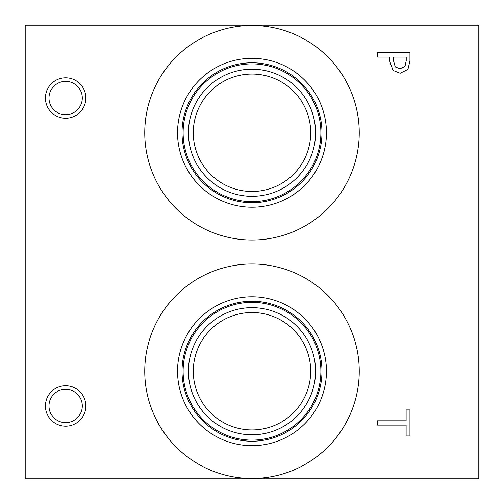 <?xml version="1.0" encoding="UTF-8"?>
<svg xmlns="http://www.w3.org/2000/svg" width="504" height="504" viewBox="0 0 504 504"><rect width="100%" height="100%" fill="white"/><g stroke="black" fill="none" stroke-linecap="round" stroke-linejoin="round"><path stroke-width="0.76" d="M25.2 25.2L478.8 25.2L478.8 478.8L25.2 478.8L25.2 25.2M377.553 425.099L377.553 420.796L406.117 420.796L406.117 409.922L409.947 409.922L409.947 435.973L406.117 435.973L406.117 425.099L377.553 425.099M404.989 66.434L406.224 60.656L406.224 57.091L393.303 57.091L393.303 60.026L395.249 66.931L400.05 68.771L404.989 66.434M407.931 69.401L400.182 73.263L392.988 70.428L389.63 60.738L389.63 57.091L377.553 57.091L377.553 52.781L409.947 52.781L409.947 60.921L407.931 69.401M144.755 132.766A107.245 107.245 0 0 1 252 25.521A107.245 107.245 0 0 1 359.245 132.766A107.245 107.245 0 0 1 252 240.011A107.245 107.245 0 0 1 144.755 132.766M144.755 371.234A107.245 107.245 0 0 1 252 263.989A107.245 107.245 0 0 1 359.245 371.234A107.245 107.245 0 0 1 252 478.479A107.245 107.245 0 0 1 144.755 371.234M65.633 426.182A20.217 20.217 0 0 1 45.417 405.966A20.217 20.217 0 0 1 65.633 385.749A20.217 20.217 0 0 1 85.85 405.966A20.217 20.217 0 0 1 65.633 426.182M65.633 118.251A20.217 20.217 0 0 1 45.417 98.034A20.217 20.217 0 0 1 65.633 77.818A20.217 20.217 0 0 1 85.85 98.034A20.217 20.217 0 0 1 65.633 118.251M65.633 81.383A16.651 16.651 0 0 0 51.213 106.363A16.651 16.651 0 0 0 80.06 106.363A16.651 16.651 0 0 0 65.633 81.383M65.633 389.309A16.651 16.651 0 0 0 51.213 414.294A16.651 16.651 0 0 0 80.06 414.294A16.651 16.651 0 0 0 65.633 389.309M177.547 371.234A74.453 74.453 0 0 1 252 296.774A74.453 74.453 0 0 1 326.453 371.234A74.453 74.453 0 0 1 252 445.687A74.453 74.453 0 0 1 177.547 371.234M182.013 371.234A69.987 69.987 0 0 1 252 301.247A69.987 69.987 0 0 1 321.987 371.234A69.987 69.987 0 0 1 252 441.214A69.987 69.987 0 0 1 182.013 371.234M320.884 371.234A68.884 68.884 0 0 0 252 302.35A68.884 68.884 0 0 0 183.116 371.234A68.884 68.884 0 0 0 252 440.112A68.884 68.884 0 0 0 320.884 371.234M252 74.056A58.71 58.71 0 0 1 302.841 162.124A58.71 58.71 0 0 1 201.159 162.124A58.71 58.71 0 0 1 252 74.056M252 312.524A58.71 58.71 0 0 1 302.841 400.586A58.71 58.71 0 0 1 201.159 400.586A58.71 58.71 0 0 1 252 312.524M252 69.199A63.567 63.567 0 0 0 196.951 164.55A63.567 63.567 0 0 0 307.049 164.55A63.567 63.567 0 0 0 252 69.199M320.884 132.766A68.884 68.884 0 0 1 252 201.65A68.884 68.884 0 0 1 183.116 132.766A68.884 68.884 0 0 1 252 63.888A68.884 68.884 0 0 1 320.884 132.766M252 307.661A63.567 63.567 0 0 0 196.951 403.017A63.567 63.567 0 0 0 307.049 403.017A63.567 63.567 0 0 0 252 307.661M177.547 132.766A74.453 74.453 0 0 1 252 58.313A74.453 74.453 0 0 1 326.453 132.766A74.453 74.453 0 0 1 252 207.226A74.453 74.453 0 0 1 177.547 132.766M182.013 132.766A69.987 69.987 0 0 1 252 62.786A69.987 69.987 0 0 1 321.987 132.766A69.987 69.987 0 0 1 252 202.753A69.987 69.987 0 0 1 182.013 132.766"/></g></svg>
